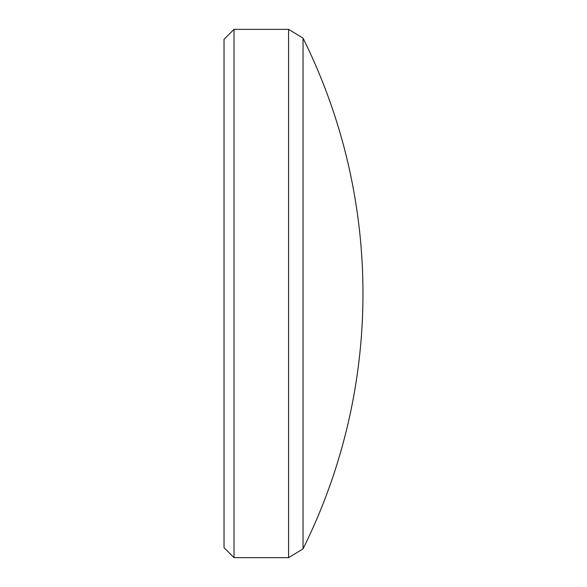 <?xml version="1.0" encoding="UTF-8"?>
<svg xmlns="http://www.w3.org/2000/svg" width="587" height="587" viewBox="0 0 587 587"><rect width="100%" height="100%" fill="white"/><g stroke="black" fill="none" stroke-linecap="round" stroke-linejoin="round"><path stroke-width="0.88" d="M303.039 548.867A574.057 574.057 0 0 0 303.039 38.133L303.039 548.867L288.599 557.65L288.599 29.35L234.015 29.35L234.015 557.65L224.029 547.664L224.029 39.336L234.015 29.35M288.599 557.65L234.015 557.65M303.039 38.133L288.599 29.35"/></g></svg>
